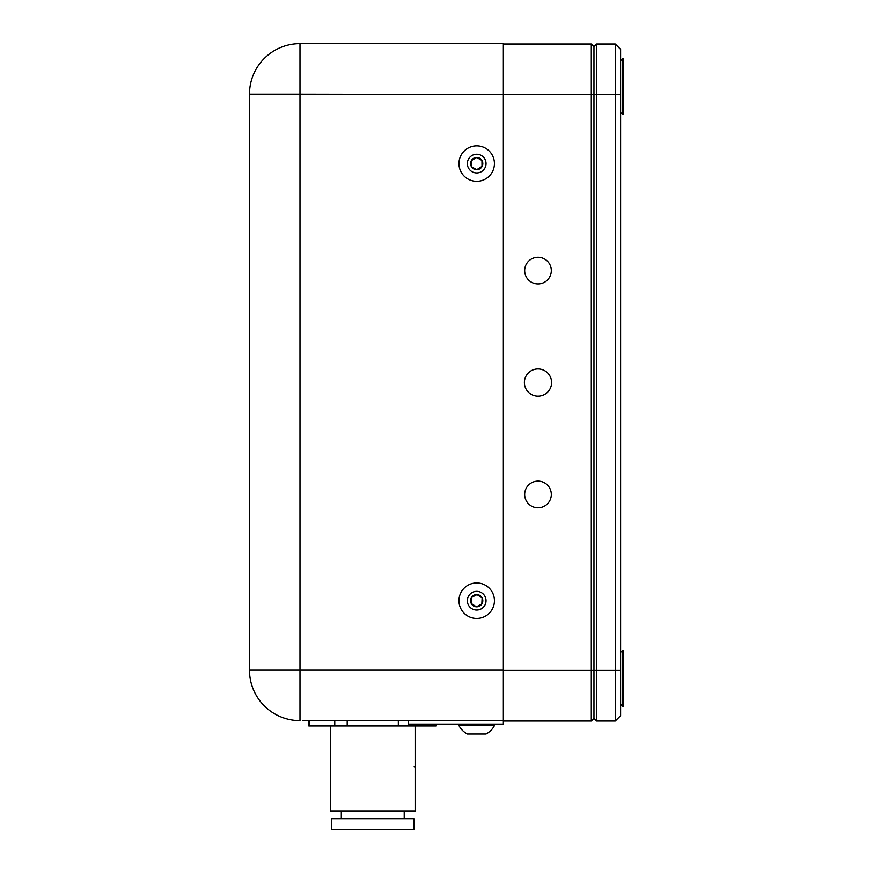 <?xml version="1.0" encoding="UTF-8"?>
<svg xmlns="http://www.w3.org/2000/svg" width="873" height="873" viewBox="0 0 873 873"><rect width="100%" height="100%" fill="white"/><g stroke="black" fill="none" stroke-linecap="round" stroke-linejoin="round"><path stroke-width="1.31" d="M352.179 818.688L331.609 818.688L331.609 829.35L413.911 829.35L413.911 818.688L352.179 818.688M415.133 725.932L415.133 811.224L330.376 811.224L330.376 725.932M398.317 720.64L398.317 725.932L308.791 725.932L308.791 720.64M347.192 725.932L347.192 720.64M309.195 725.932L309.195 720.64M334.763 720.64L334.763 725.932M436.314 724.11L436.314 725.932L398.317 725.932M410.757 725.932L410.757 724.11M436.718 724.11L436.314 725.932M593.978 46.695L593.978 94.677L299.985 94.153L299.985 43.65L503.361 43.65L503.361 670.377L591.316 670.377L591.316 44.032L593.978 46.695L596.641 44.032L615.301 44.032L620.627 49.368L620.627 715.685L615.301 721.022L596.641 721.022L593.978 718.359L593.978 94.677L596.641 94.677L596.641 721.022M503.361 720.64L302.898 720.64M249.482 670.137L249.482 94.153L249.482 670.137A50.503 50.503 0 0 0 299.985 720.64A50.503 50.503 0 0 1 249.482 670.137L503.361 670.137M299.985 43.65A50.503 50.503 0 0 0 249.482 94.153A50.503 50.503 0 0 1 299.985 43.65M415.133 766.745L414.206 766.745M458.98 725.594L458.969 725.594A20.035 20.035 0 0 0 467.361 733.997L486.043 733.997A20.035 20.035 0 0 0 494.445 725.594L458.98 725.594L458.969 724.11M620.627 704.446L623.518 706.202L623.518 650.549L622.656 650.549L622.656 706.202L620.627 704.446M620.627 652.317L622.656 650.549L620.627 652.317M620.627 112.748L623.518 114.505L623.518 58.851L622.656 58.851L622.656 114.505M620.627 60.619L622.656 58.851M538.008 257.262A13.324 13.324 0 0 0 524.684 270.586A13.324 13.324 0 0 0 538.008 283.911A13.324 13.324 0 0 0 551.332 270.586A13.324 13.324 0 0 0 538.008 257.262M538.008 481.143A13.324 13.324 0 0 0 524.684 494.467A13.324 13.324 0 0 0 538.008 507.802A13.324 13.324 0 0 0 551.332 494.467A13.324 13.324 0 0 0 538.008 481.143M538.008 368.919A13.608 13.608 0 0 0 524.4 382.527A13.608 13.608 0 0 0 538.008 396.135A13.608 13.608 0 0 0 551.616 382.527A13.608 13.608 0 0 0 538.008 368.919M458.969 163.786A17.733 17.733 0 0 0 476.909 181.322A17.733 17.733 0 0 0 494.434 163.393A17.733 17.733 0 0 0 476.505 145.856A17.733 17.733 0 0 0 458.969 163.786M476.593 154.248A9.341 9.341 0 0 0 467.361 163.698A9.341 9.341 0 0 0 476.811 172.93A9.341 9.341 0 0 0 486.043 163.48A9.341 9.341 0 0 0 476.593 154.248M476.451 157.598L471.376 160.599A6.111 6.111 0 0 0 471.453 166.699L476.767 169.7L482.027 166.579L481.961 160.479L476.636 157.478L471.376 160.599L471.453 166.699A6.111 6.111 0 0 0 476.767 169.7L482.027 166.361M458.991 599.827A17.733 17.733 0 0 0 475.84 618.411A17.733 17.733 0 0 0 494.424 601.562A17.733 17.733 0 0 0 477.564 582.978A17.733 17.733 0 0 0 458.991 599.827M477.16 591.37A9.341 9.341 0 0 0 467.371 600.242A9.341 9.341 0 0 0 476.243 610.031A9.341 9.341 0 0 0 486.032 601.159A9.341 9.341 0 0 0 477.16 591.37M470.602 600.395A6.111 6.111 0 0 0 471.267 603.494L476.407 606.8L481.841 604.007L482.136 597.907L476.996 594.6L471.573 597.394L471.267 603.494L476.407 606.8L481.841 604.007L482.136 597.907L476.996 594.6L471.573 597.394L471.267 603.494A6.111 6.111 0 0 0 481.841 604.007A6.111 6.111 0 0 0 476.996 594.6A6.111 6.111 0 0 0 470.602 600.395M620.627 715.685L615.301 721.022L615.301 670.377L591.316 670.377L591.316 721.022L503.361 721.022L503.361 94.677M620.627 670.377L615.301 670.377L615.301 44.032M596.641 44.032L596.641 94.677L620.627 94.677M481.765 160.37L476.636 157.478A6.111 6.111 0 0 0 471.376 160.599L471.453 166.699M481.961 160.697L481.961 160.479A6.111 6.111 0 0 0 476.636 157.478M471.638 166.808L476.767 169.7A6.111 6.111 0 0 0 481.961 160.479M503.361 44.032L591.316 44.032M591.316 721.022L593.978 718.359L591.316 721.022M408.499 720.64L408.499 724.11L503.361 724.11L503.361 721.022M249.482 94.153L299.985 94.153L299.985 720.64M341.31 811.224L341.31 818.688M404.21 811.224L404.21 818.688M494.445 724.11L494.445 725.594L494.445 724.11"/></g></svg>
